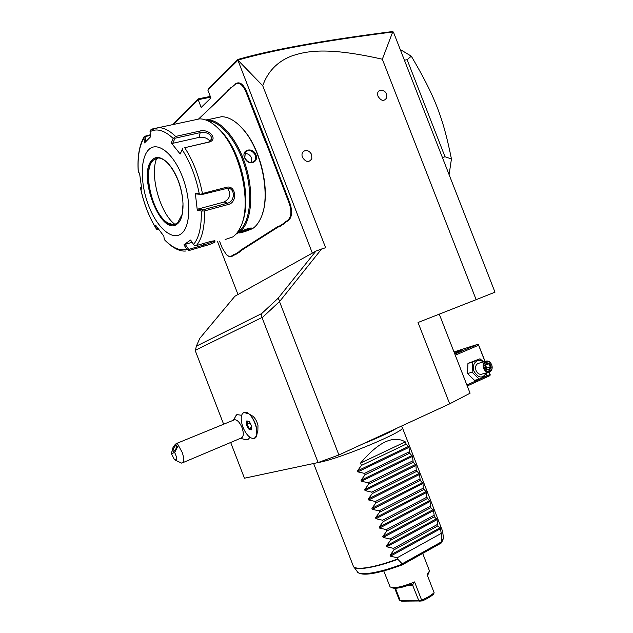 <?xml version="1.0" encoding="UTF-8"?>
<svg xmlns="http://www.w3.org/2000/svg" width="633" height="633" viewBox="0 0 633 633"><rect width="100%" height="100%" fill="white"/><g stroke="black" fill="none" stroke-linecap="round" stroke-linejoin="round"><path stroke-width="0.95" d="M439.278 314.15L470.074 393.212L449.683 403.838L338.9 454.969L318.114 462.549L244.449 478.208L230.673 442.475M476.143 299.67L494.99 292.185L393.473 32.196L392.697 31.99L382.332 59.217L476.143 299.67L418.033 322.498L449.683 403.838M315.938 251.103L278.132 298.222L261.69 313.557L261.603 317.679L195.455 350.231L196.333 346.196L199.846 338.283L234.89 296.236L315.938 251.103L321.588 248.998L279.525 301.617L338.9 454.969M321.588 248.998L325.623 247.717L262.735 85.724L237.873 60.111L312.338 253.113M382.332 59.217C327.237 46.755 306.53 50.885 291.117 56.195C277.207 61.741 267.743 71.584 262.735 85.724M304.821 150.765C307.409 149.989 309.687 151.24 311.665 154.531L311.824 158.622C309.031 162.823 305.889 162.372 302.392 157.253C301.419 153.985 302.226 151.825 304.821 150.765L306.728 150.694M379.871 90.4C383.123 90.068 385.299 91.215 386.407 93.842L386.399 98.218C383.827 101.604 381.034 100.948 378.028 96.256C377.11 93.328 377.727 91.374 379.871 90.4L381.193 90.25M489.119 372.164L490.274 374.95L489.728 375.749L467.249 385.964M490.029 374.507L466.877 385.006M455.269 355.2L478.611 345.222L484.933 361.435M478.611 345.222L477.504 344.399L454.826 354.076M453.996 351.94L477.504 344.399M454.098 352.209L462.755 349.527L454.541 353.341M490.274 374.95L489.238 372.133M485.06 361.396L478.453 344.637M454.518 353.277L455.966 352.763M486.991 372.702L486.587 375.741L479.189 379.096L474.544 380.378L467.51 373.557L467.945 363.429L479.98 358.784L483.565 361.839M479.189 379.096L472.123 372.236L467.51 373.557M486.366 372.877C482.591 378.827 478.501 378.352 474.093 371.436C470.952 364.149 477.693 357.17 483.106 361.973M479.062 363.176L477.836 363.54C475.668 365.004 475.074 367.346 476.071 370.558C477.63 373.755 479.703 374.902 482.299 374.016L488.629 372.236M472.123 372.236L472.542 362.044L479.98 358.784M472.542 362.044L467.945 363.429M491.675 364.782C490.092 361.538 487.988 360.383 485.361 361.308C483.185 362.788 482.599 365.146 483.604 368.39C485.171 371.618 487.26 372.782 489.871 371.887C492.086 370.416 492.68 368.05 491.675 364.782M491.635 364.861C494.231 370.962 486.635 374.412 484.372 368.105C481.776 361.949 489.404 358.594 491.635 364.861M491.232 367.275L489.744 363.469L486.524 362.669L484.783 365.676L486.271 369.498L489.499 370.289L491.232 367.275L490.322 367.251L489.087 364.078L486.468 363.429M489.744 363.469L485.408 365.249M489.499 370.289L488.874 369.759L490.322 367.251L485.994 368.216M486.271 369.498L486.318 369.102M486.524 362.669L486.405 363.413M485.503 365.099L486.785 368.264L486.326 369.055M172.769 124.614L198.287 98.851L210.314 96.43M217.594 241.743L237.992 294.511M237.873 60.111L237.929 59.431L208.937 88.264L207.853 90.084L237.62 60.531M207.853 90.084L210.908 97.973L201.175 107.436L198.176 99.69L210.607 97.181M173.157 124.527L198.176 99.69L198.287 98.851M285.388 221.724L285.974 222.072L283.774 224.058L283.165 223.726L287.778 220.205C291.338 217 291.837 211.43 289.265 203.486L289.914 203.209L269.777 150.504L267.055 143.493L266.422 143.826L264.309 139.157L245.833 91.54C242.494 84.236 238.934 81.879 235.136 84.466L230.602 88.153L199.047 118.854M289.914 203.209C292.588 211.454 292.074 217.23 288.363 220.553L285.974 222.072M241.126 250.557L239.258 252.274L238.681 251.974L240.564 250.233L241.126 250.557L277.824 227.255L283.774 224.058M219.556 241.165L222.183 247.962L226.305 254.545C228.291 256.373 230.072 256.824 231.646 255.914L232.192 256.223L239.258 252.274M232.192 256.223C230.76 257.069 229.138 256.792 227.31 255.376M225.562 93.589L198.715 118.869M225.799 93.043L227.524 91.089M235.136 84.466L227.745 90.559M235.373 83.92C239.314 81.222 243.017 83.667 246.482 91.247L267.055 143.493M279.525 301.617L261.935 317.908L279.786 301.284L278.132 298.222M318.114 462.549L262.125 317.813M223.631 424.221L195.265 350.674M256.856 434.373L257.868 430.535L257.979 425.558C257.053 421.523 255.36 418.413 252.899 416.229L251.309 415.311M241.616 415.288L236.9 414.599L235.967 415.549M240.469 438.337L245.667 439.69C247.582 440.093 248.935 439.239 249.719 437.118M261.69 313.557L196.333 346.196M254.419 438.265L256.468 435.844L256.626 428.217C255.202 422.005 252.599 417.226 248.824 413.871L243.847 412.455M243.855 429.285C246.989 435.449 250.264 438.511 253.683 438.471C262.173 437.933 252.622 410.445 244.56 412.265C241.094 413.436 240.326 417.74 242.257 425.162L243.855 429.285M175.27 460.191L181.726 463.134C184.116 462.169 184.282 458.616 182.241 452.476L177.177 443.219L234.637 419.726C237.335 419.821 239.804 422.456 242.035 427.615C243.982 433.542 243.658 437.031 241.054 438.091L182.573 462.778M234.637 419.726L233.712 420.098M246.87 420.85L246.324 424.379L248.476 428.905L251.19 429.934L251.76 426.413L249.592 421.855L246.87 420.85L249.639 422.1M246.324 424.379L247.123 424.316L249.006 428.264L251.19 429.095M251.19 429.934L251.309 429.198M248.476 428.905L251.491 427.228M250.106 423.081L247.123 424.316L247.59 421.349M177.177 443.219C176.18 443.322 174.811 444.69 173.062 447.317L171.369 453.568L174.55 459.827C177.161 460.286 177.216 457.873 174.7 452.579L171.369 453.568M178.158 445.735L174.7 452.579M176.203 444.983L176.631 445.046C176.836 447.531 175.784 449.826 173.482 451.915L173.07 451.851C172.856 449.375 173.901 447.088 176.203 444.983M393.14 31.872L391.724 31.65C323.059 40.425 271.794 49.683 237.929 59.431M237.945 60.103C272.166 50.173 323.748 40.805 392.697 31.99M269.777 150.504L269.104 150.741L266.422 143.826M289.265 203.486L269.104 150.741M280.34 226.234L279.778 225.87L283.165 223.726M240.564 250.233L277.238 226.907L279.778 225.87M236.323 254.134L235.792 253.809L238.681 251.974M231.646 255.914L235.792 253.809M230.863 87.583L230.602 88.153M262.497 213.55C270.394 191.688 261.144 149.578 243.626 129.876L239.575 125.603M246.482 231.029L252.543 228.655C255.922 226.408 258.691 222.84 260.867 217.934C271.051 197.069 262.094 150.614 243.151 129.425C235.864 121.053 228.695 116.812 221.653 116.701L215.315 118.062M251.048 229.083C248.112 230.855 238.206 233.688 239.535 232.762L240.208 232.248C244.045 229.779 247.725 228.355 251.246 227.959L251.048 229.083L250.47 228.75L240.129 232.295M235.903 234.17L238.688 232.683C250.462 225.087 254.521 197.433 246.799 169.462C239.195 141.46 221.392 119.621 207.292 119.795L205.527 119.882M251.095 227.943L250.47 228.75M255.938 154.84C259.206 163.156 247.408 166.107 244.607 157.609C240.983 149.507 252.844 146.714 255.938 154.84L255.297 155.125C256.096 157.435 255.803 159.421 254.426 161.091C250.7 163.67 247.495 162.539 244.813 157.688L245.375 151.983C249.054 149.388 252.361 150.432 255.297 155.125M237.28 232.533L237.818 232.184C249.307 224.731 253.35 197.9 246 170.514C238.744 143.105 221.526 121.275 207.584 120.697M242.534 221.764C251.594 199.719 241.426 153.139 222.531 132.701L217.728 127.89M225.134 239.535L232.651 236.979C235.808 234.851 238.435 231.528 240.548 227.01C251.807 205.369 241.529 153.455 220.814 131.142C213.59 123.095 206.572 118.996 199.751 118.846L193.287 120.223M152.79 128.816L158.733 127.613C164.082 127.779 169.715 130.722 175.626 136.435L199.751 131.102C208.621 128.285 218.535 139.007 209.523 141.99L184.725 147.711C193.144 160.814 199.055 176.093 202.441 193.54L226.361 187.313C236.062 184.496 237.937 202.615 228.157 204.506L204.435 210.947C204.855 226.97 202.172 238.506 196.396 245.564L211.05 241.292L214.927 240.746L214.888 242.178C212.237 243.586 208.629 244.892 204.079 246.102L189.568 250.359L188.254 250.138L188.674 249.418L185.216 244.322L192.147 242.312M145.74 141.626L145.099 136.57L144.34 136.404L150.44 134.742M144.34 136.404L143.928 137.986C139.244 146.128 137.377 157.49 138.334 172.097L138.334 172.049M145.099 136.57L150.519 135.391M196.396 245.564L194.624 245.651L193.595 244.449C199.118 237.597 201.666 226.464 201.254 211.042L204.435 210.947M214.365 240.706L213.693 241.497L204.182 244.876L188.674 249.418M185.991 251C179.598 251.697 172.413 247.938 164.445 239.733L164.271 239.314C172.263 247.891 179.796 251.19 186.877 249.212L188.254 250.138M158.432 229.154L156.873 229.478L156.351 228.932L155.671 225.245L163.836 236.156L164.271 239.314M141.373 186.941L140.558 187.194L140.55 188.041C143.754 203.209 148.945 216.676 156.129 228.434M138.334 172.097L139.545 173.205L141.768 189.22L140.55 188.041M175.626 136.435L173.213 138.5C164.493 130.271 156.77 128.001 150.045 131.704L150.686 136.688L144.553 142.916L143.928 137.986M148.684 149.704C139.996 158.282 140.297 184.258 148.684 205.788C156.944 227.421 171.852 240.825 181.165 233.822C190.596 227.176 191.514 200.075 182.359 176.631C173.339 153.067 157.229 140.795 148.684 149.704M186.877 249.212L183.926 244.868L187.091 242.51L190.612 240.042L193.595 244.449M150.045 131.704L150.116 130.445L151.327 129.528M202.441 193.54L200.811 194.394L199.268 193.84C195.969 177.034 190.272 162.309 182.185 149.657L180.16 154.017L171.234 142.852L172.706 143.319L175.032 138.216L174.415 137.527M175.032 138.216L200.178 132.621C207.023 131.901 210.908 133.951 211.818 138.785L208.668 142.077L184.725 147.711M182.185 149.657L182.905 148.067M201.254 211.042L197.306 210.314L195.296 193.16L196.341 193.967L200.811 194.394M201.001 194.766L228.054 188.128C235.626 188.776 234.716 201.777 227.484 203.185L202.734 209.879L202.687 210.654M197.306 210.314L198.105 209.032L224.185 202.006C230.325 198.351 231.369 193.706 227.334 188.08M202.734 209.879L198.105 209.032M171.234 142.852L173.213 138.5M195.296 193.16L199.268 193.84M183.926 244.868L185.216 244.322M156.913 158.092L153.495 160.038C141.57 169.984 152.775 215.948 168.584 223.283L173.577 224.644L175.578 224.304M175.048 224.454C160.141 213.622 149.38 175.096 156.778 158.131M172.706 143.319L199.166 137.361C203.897 136.768 207.545 138.097 210.124 141.365M182.913 148.003L180.16 154.017M157.57 229.391L157.316 227.603M251.641 162.539L251.61 158.036C250.067 154.879 247.717 153.368 244.544 153.487M442.404 157.498L445.023 156.762L451.44 158.946L449.098 174.653M404.424 60.238L407.114 59.692L445.023 156.762M400.222 49.469L411.308 56.187L407.114 59.692M411.308 56.187C434.697 95.939 443.021 117.208 451.44 158.946M402.145 427.378L402.398 427.726C406.022 430.946 341.306 458.157 320.013 462.193L317.766 462.628M405.286 441.866L360.525 463.087C378.32 442.063 393.243 434.99 405.286 441.866L406.164 444.137L408.973 447.373L409.686 453.204L412.479 456.393L413.207 462.272L415.984 465.421L416.205 469.995L419.489 474.457L420.257 480.431L423.002 483.485L423.255 488.154L426.507 492.521L426.784 497.237L430.013 501.558L430.836 507.674L433.526 510.594L434.365 516.765L437.039 519.638L437.894 525.857L440.552 528.682L441.367 534.798L442.602 531.245L402.398 427.718L401.267 426.183M360.525 463.087L361.427 465.421L357.416 470.905L357.803 471.894L364.513 473.381L365.059 474.782L361.039 480.257L361.427 481.246L368.145 482.75L368.683 484.15L364.663 489.618L365.051 490.607L371.769 492.118L372.315 493.511L368.295 498.978L368.675 499.967L375.401 501.486L375.947 502.879L371.919 508.339L372.307 509.336L379.032 510.855L379.578 512.255L375.551 517.707L375.931 518.704L382.664 520.231L383.21 521.632L379.175 527.075L379.563 528.072L386.296 529.607L386.842 531.008L382.807 536.452L383.194 537.449L389.936 538.984L390.474 540.384L386.439 545.828L386.826 546.817L393.568 548.368L394.114 549.768L390.07 555.204L390.458 556.193L397.207 557.752L397.864 559.271L402.184 563.813L402.279 564.818M440.987 543.146L441.62 542.101L441.367 534.798M397.207 557.752L440.9 533.587M422.694 553.424L429.483 570.926L427.125 574.693L434.159 592.828L428.968 596.515L421.681 600.226L422.298 600.946L401.662 601.16L399.288 600.029L394.747 588.31M391.621 587.551C394.335 589.125 400.76 588.097 410.88 584.457L412.518 584.955L414.583 581.925L421.681 600.226L418.848 600.741L420.059 601.35M414.583 581.925C402.002 587.044 393.829 588.698 390.078 586.894L383.764 570.934M434.159 592.828L433.36 594.371C430.82 596.555 427.133 598.747 422.298 600.946M429.008 572.675L427.449 575.516M412.518 584.955L418.848 600.741L400.222 600.567L395.475 588.294M394.114 549.768L437.894 525.857M393.568 548.368L437.363 524.496M390.474 540.384L434.365 516.765M389.936 538.984L433.834 515.404M386.842 531.008L430.836 507.674M386.296 529.607L430.313 506.321M383.21 521.632L427.307 498.59M382.664 520.231L426.784 497.237M379.578 512.255L423.786 489.507M379.032 510.855L423.255 488.154M375.947 502.879L420.257 480.431M375.401 501.486L419.734 479.07M372.315 493.511L416.736 471.348M371.769 492.118L416.205 469.995M368.683 484.15L413.207 462.272M368.145 482.75L412.684 460.919M365.059 474.782L409.686 453.204M364.513 473.381L409.163 451.851M361.427 465.421L406.164 444.137M486.358 369.142L488.874 369.759M270.758 155.781L271.407 155.496M287.778 220.205L288.363 220.553M277.238 226.907L277.824 227.255M233.617 254.664L234.163 254.972M232.968 86.539L233.205 85.985M245.833 91.54L246.482 91.247M264.309 139.157L264.958 138.864M214.888 242.178L213.693 241.497M204.079 246.102L203.628 243.452M199.751 131.102L200.178 132.621L199.166 137.361M208.882 142.164L208.099 142.227M226.361 187.313L225.918 188.262M228.157 204.506L227.484 203.185L224.185 202.006M177.319 223.884C184.464 218.622 185.042 198.026 178.126 180.302C171.306 162.483 159.112 152.988 152.513 159.627C136.348 173.466 161.217 237.937 177.319 223.884M173.577 224.644L177.406 223.291L182.201 214.239L183.024 203.961C182.676 196.262 181.046 188.46 178.142 180.563C172.065 166.313 165.522 158.764 158.511 157.934L153.289 160.086C139.426 171.646 156.667 226.63 173.379 224.699L176.465 223.908M313.628 463.506L353.238 565.91C353.744 567.619 356.339 568.394 361.039 568.244C369.973 567.754 382.19 564.668 397.69 559.002M397.864 559.271C374.95 567.92 354.884 570.95 353.491 566.464M442.602 531.245L441.43 535.122M441.62 542.101L443.416 538.145L442.728 531.807M353.475 566.424L357.241 571.567C358.587 576.244 379.444 573 402.343 564.082M441.597 541.769L402.184 563.813M412.914 585.446L407.961 585.509M440.552 528.682L390.458 556.193M440.18 527.724L390.07 555.204M437.039 519.638L386.826 546.817M436.667 518.68L386.439 545.828M433.526 510.594L383.194 537.449M433.154 509.636L382.807 536.452M430.013 501.558L379.563 528.072M429.641 500.6L379.175 527.075M426.507 492.521L375.931 518.704M426.136 491.564L375.551 517.707M423.002 483.485L372.307 509.336M422.63 482.528L371.919 508.339M419.489 474.457L368.675 499.967M419.117 473.5L368.295 498.978M415.984 465.421L365.051 490.607M415.612 464.464L364.663 489.618M412.479 456.393L361.427 481.246M412.107 455.436L361.039 480.257M408.973 447.373L357.803 471.894M408.601 446.415L357.416 470.905M477.836 363.54L485.361 361.308M486.342 369.11L489.056 369.775M486.524 363.326L485.068 365.834L486.366 369.15M252.899 416.229L248.824 413.871M236.9 414.599L233.086 420.359M251.119 429.538L251.641 426.31L249.616 422.053M207.292 119.795L221.653 116.701M144.213 136.625C139.22 145.234 137.234 157.031 138.271 172.026M150.559 129.979L158.733 127.613L199.751 118.846M140.471 187.882C143.683 203.201 148.945 216.834 156.256 228.782M209.523 141.99L208.668 142.077M168.584 223.283L172.572 224.604M220.814 131.142L222.531 132.701M243.151 129.425L243.626 129.876M254.426 161.091L253.2 162.048M396.923 428.193C389.643 432.474 378.051 437.822 362.139 444.239M441.114 543.106L402.398 564.786M443.44 538.461L441.557 542.687M358.294 572.699C364.268 576.568 381.683 572.39 402.319 564.826"/></g></svg>
